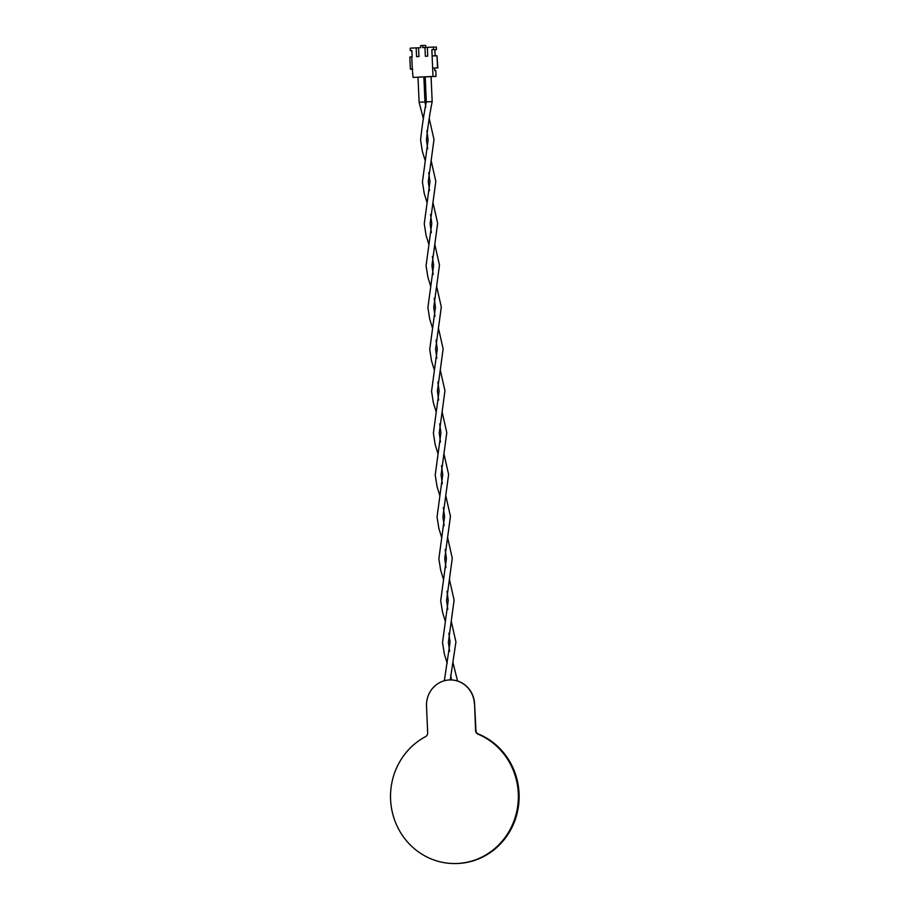 <?xml version="1.0" encoding="UTF-8"?>
<svg xmlns="http://www.w3.org/2000/svg" width="909" height="909" viewBox="0 0 909 909"><rect width="100%" height="100%" fill="white"/><g stroke="black" fill="none" stroke-linecap="round" stroke-linejoin="round"><path stroke-width="1.36" d="M450.33 679.932A25.145 23.975 -90.5 0 1 450.409 679.932A25.145 23.975 -90.5 0 1 474.578 703.941L475.964 730.495A4.193 4 -90.5 0 0 478.486 734.199A67.061 63.925 89.5 0 1 517.687 808.862A67.061 63.925 89.5 0 1 455.432 863.55A67.061 63.925 89.5 0 1 455.239 863.55M474.578 703.941L475.566 730.495A4.193 4 -90.5 0 0 478.077 734.199A67.061 63.925 89.5 0 1 517.278 808.862A67.061 63.925 89.5 0 1 455.034 863.55A67.061 63.925 89.5 0 1 392.347 812.351A67.061 63.925 89.5 0 1 425.492 736.676A4.193 4 -90.5 0 0 427.673 732.756L426.514 706.202A25.145 23.975 -90.5 0 1 450.239 679.932L455.932 641.97L451.239 621.199M474.407 703.952A25.145 23.975 -90.5 0 0 450.239 679.932L450.409 679.932M477.623 733.699A67.061 63.925 89.5 0 1 518.164 808.181A67.061 63.925 89.5 0 1 455.795 863.539A67.061 63.925 89.5 0 1 455.614 863.55M477.157 733.665A67.061 63.925 89.5 0 1 517.812 808.135A67.061 63.925 89.5 0 1 455.432 863.55L455.034 863.55M427.684 148.871L426.457 139.85C427.741 127.09 429.65 114.341 432.173 101.592L426.31 101.853C423.787 114.591 421.878 127.351 420.594 140.111L422.378 151.473L425.264 160.882M411.766 56.903L412.3 69.039L410.368 69.186L409.845 57.04L412.163 56.881L411.891 50.597L410.3 50.677L411.891 50.665M412.3 69.039L413.061 77.401L433.014 76.458L431.843 49.654L433.445 49.586L433.332 47.075L427.344 47.359L427.73 56.142L425.332 56.256L424.957 47.461L427.355 47.45M410.3 50.677L410.186 48.166L416.174 47.882L416.561 56.676L418.947 56.563L418.572 47.768L420.765 47.666L420.674 45.575L422.662 45.473L422.753 47.575L424.957 47.461M416.174 47.882L418.572 47.859M422.662 45.473L425.707 45.45L425.798 47.461M433.332 47.075L436.377 47.041L436.479 49.552L433.445 49.586M431.843 49.654L436.479 49.552M432.525 55.915L436.979 55.756L437.513 67.902L433.048 68.061M432.65 68.084L437.888 67.902L436.979 55.756M433.014 76.458L436.059 76.424L435.797 70.572L434.786 70.572L434.684 68.061M413.061 77.401L423.367 76.97M425.582 76.856L436.059 76.424M423.878 77.004L425.219 76.935M410.368 69.186L412.697 69.095M435.161 55.824L434.888 49.631M425.855 107.001L424.957 101.933L419.106 102.194L423.435 119.011M457.545 681L453.068 663.07M449.625 651.321L448.387 642.299L454.102 600.099L449.41 579.328M447.205 663.331L444.319 653.923L442.524 642.561L448.239 600.36L447.001 591.339M445.967 567.58L444.74 558.558L450.444 516.357L445.751 495.587M443.547 579.59L440.66 570.182L438.877 558.819L444.581 516.619L443.342 507.597M442.308 483.838L441.081 474.816L446.785 432.616L442.092 411.845M439.888 495.848L437.013 486.44L435.218 475.077L440.922 432.877L439.683 423.855M438.649 400.096L437.422 391.075L443.137 348.874L438.433 328.104M436.229 412.107L433.354 402.698L431.559 391.336L437.274 349.136L436.036 340.114M434.991 316.355L433.763 307.333L439.479 265.133L434.786 244.362M432.57 328.365L429.696 318.957L427.9 307.594L433.616 265.394L432.377 256.372M431.343 232.613L430.116 223.591L435.82 181.391L431.127 160.62M428.923 244.623L426.037 235.215L424.253 223.853L429.957 181.652L428.718 172.63M451.534 679.943L450.659 675.08M425.219 76.822L426.31 101.853M431.082 76.572L432.173 101.592M444.342 680.761L450.069 642.231L448.83 633.209M447.796 609.45L446.569 600.429L452.273 558.228L447.58 537.458M445.376 621.461L442.49 612.052L440.706 600.69L446.41 558.49L445.171 549.468M444.137 525.709L442.91 516.687L448.614 474.487L443.922 453.716M441.717 537.719L438.842 528.311L437.047 516.948L442.751 474.748L441.513 465.726M440.479 441.967L439.252 432.945L444.956 390.745L440.263 369.974M438.058 453.977L435.184 444.569L433.388 433.207L439.092 391.006L437.865 381.985M436.82 358.226L435.593 349.204L441.308 307.003L436.604 286.233M434.4 370.236L431.525 360.828L429.73 349.465L435.445 307.265L434.207 298.243M433.173 274.484L431.934 265.462L437.649 223.262L432.957 202.491M430.752 286.494L427.866 277.086L426.071 265.723L431.786 223.523L430.548 214.501M429.514 190.742L428.287 181.72L433.991 139.52L429.298 118.749M427.094 202.752L424.208 193.344L422.424 181.982L428.128 139.781L426.889 130.76M418.004 77.174L419.106 102.194M423.867 76.89L424.957 101.933"/></g></svg>
